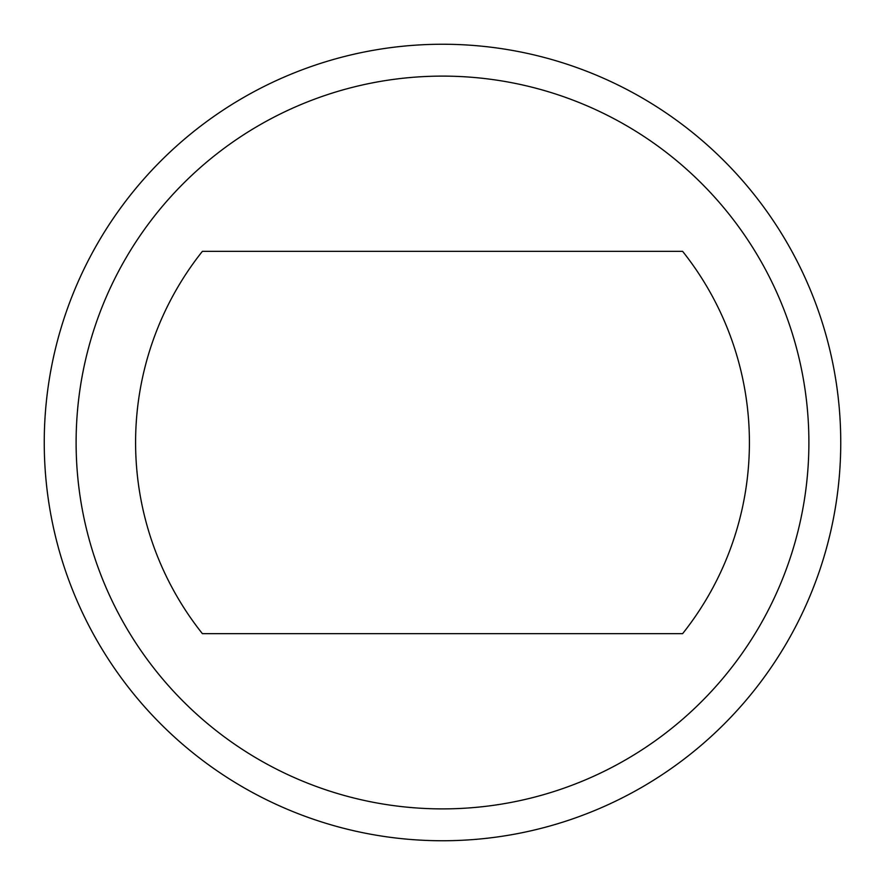 <?xml version="1.0" encoding="UTF-8"?>
<svg xmlns="http://www.w3.org/2000/svg" width="885" height="885" viewBox="0 0 885 885"><rect width="100%" height="100%" fill="white"/><g stroke="black" fill="none" stroke-linecap="round" stroke-linejoin="round"><path stroke-width="1.33" d="M808.89 442.5A366.39 366.39 0 0 1 442.5 808.89A366.39 366.39 0 0 1 76.11 442.5A366.39 366.39 0 0 1 442.5 76.11A366.39 366.39 0 0 1 808.89 442.5M840.75 442.5A398.25 398.25 0 0 1 442.5 840.75A398.25 398.25 0 0 1 44.25 442.5A398.25 398.25 0 0 1 442.5 44.25A398.25 398.25 0 0 1 840.75 442.5M682.612 251.34A306.918 306.918 0 0 1 682.612 633.66L202.388 633.66A306.918 306.918 0 0 1 202.388 251.34L682.612 251.34"/></g></svg>
